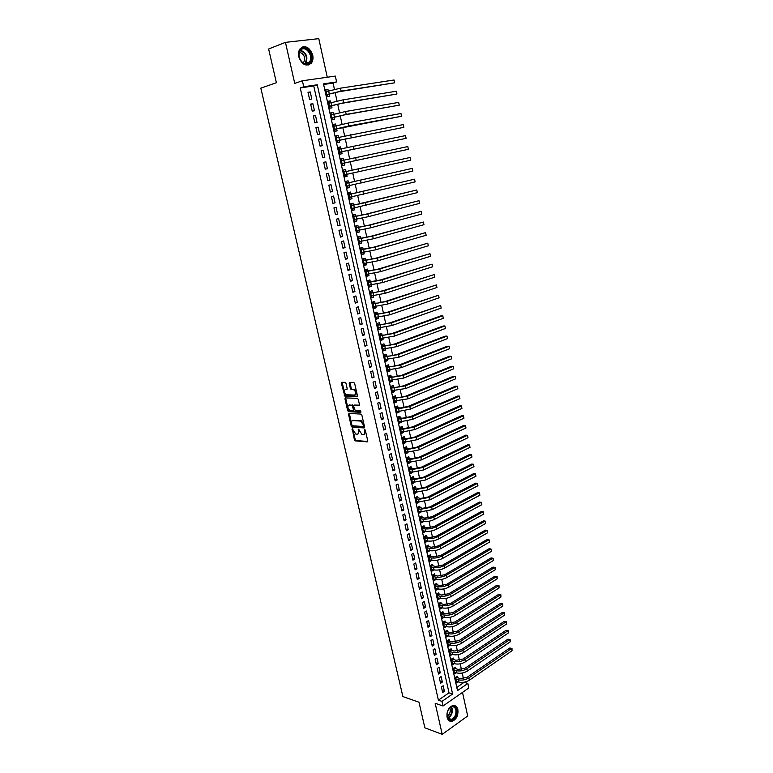 <?xml version="1.0" encoding="UTF-8"?>
<svg xmlns="http://www.w3.org/2000/svg" width="773" height="773" viewBox="0 0 773 773"><rect width="100%" height="100%" fill="white"/><g stroke="black" fill="none" stroke-linecap="round" stroke-linejoin="round"><path stroke-width="1.16" d="M352.295 428.715L354.421 439.837L355.3 440.881L367.31 441.876L367.764 440.939L365.339 430.31L364.701 429.575L364.701 431.624C365.02 433.556 364.537 434.561 363.281 434.658L362.006 434.542L358.517 429.15L358.469 431.17C358.778 433.093 358.314 434.097 357.068 434.194L355.822 434.078L352.295 428.715M298.755 56.806C301.934 64.806 306.108 66.932 311.297 63.183C312.901 61.057 313.374 58.352 312.727 55.076C309.567 47.027 305.364 44.911 300.117 48.747C298.552 50.873 298.098 53.559 298.755 56.806M447.074 717.276C447.954 720.446 449.702 721.779 452.321 721.267C456.563 719.199 458.408 715.315 457.867 709.624C456.978 706.406 455.2 705.073 452.534 705.623C448.34 707.73 446.523 711.604 447.074 717.276M345.995 383.379L345.106 382.355L341.772 382.287L341.347 383.282L344.864 396.143L356.962 396.559L357.406 395.573L354.662 383.543L353.879 382.529L349.657 382.432L349.222 383.437L350.401 388.558L351.174 389.573L353.648 389.689C356.131 391.834 356.43 393.621 354.565 395.071L346.372 394.771C343.927 392.674 343.618 390.896 345.434 389.437L346.739 389.476L347.174 388.481L345.995 383.379M303.731 86.769L302.388 80.778L335.327 76.092L336.603 81.938L323.481 83.871L457.5 690.627L467.849 683.458L468.834 687.98L443.006 705.991L441.972 701.382L452.601 694.019L317.259 84.779L303.731 86.769L300.243 87.938L438.397 700.154L441.972 701.382M443.006 705.991L435.18 703.275L442.214 734.35L424.87 727.837L418.976 702.213L402.897 696.57L260.83 88.141L276.396 82.721L268.627 48.989L285.45 42.36L294.735 83.387L302.388 80.778M348.961 413.429L348.536 414.396L351.242 426.087L352.044 427.111L364.131 427.942L364.576 426.976L361.87 415.111L361.059 414.086L348.961 413.429M347.676 410.666L344.951 398.887L345.376 397.911L357.368 398.337L358.276 399.38L359.445 404.501L359.001 405.487L354.102 405.274L353.657 406.25L355.232 410.627L360.508 410.907L360.759 412.309L348.468 411.68L347.676 410.666L348.468 410.337L345.753 398.568L344.951 398.887M327.269 77.242L318.785 38.65L285.45 42.36M442.214 734.35L467.684 715.991L462.496 692.395M328.293 90.972L327.916 89.272L325.81 89.948M327.916 89.272L325.733 89.6L327.279 96.596L329.462 96.258L329.008 94.219M330.863 102.645L330.477 100.905L328.37 101.543M330.477 100.905L328.303 101.253L329.839 108.21L332.013 107.853L331.569 105.824M333.424 114.259L333.028 112.481L330.921 113.09M333.028 112.481L330.863 112.848L332.4 119.776L334.554 119.4L334.11 117.38M335.965 125.825L335.569 123.999L333.453 124.588M335.569 123.999L333.414 124.385L334.931 131.284L337.086 130.888L336.642 128.878M338.506 137.333L338.091 135.468L335.984 136.029M338.091 135.468L335.946 135.874L337.463 142.744L339.608 142.329L339.163 140.328M341.028 148.783L340.613 146.889L338.497 147.421M340.613 146.889L338.468 147.314L339.985 154.146L342.11 153.711L341.676 151.721M343.541 160.185L343.115 158.252L340.999 158.755M343.115 158.252L340.98 158.697L342.487 165.499L344.603 165.045L344.169 163.064M346.033 171.538L345.599 169.567L343.483 170.041M346.662 174.369L347.096 176.331L344.98 176.785M349.145 185.655L349.57 187.559L347.444 187.984M348.517 182.795L348.082 180.824L345.975 181.307L347.464 188.052L349.57 187.559M351.618 196.893L352.024 198.738L349.908 199.144M350.981 193.994L350.556 192.042L348.449 192.535L349.937 199.25L352.024 198.738M354.082 208.072L354.478 209.869L352.362 210.246M353.435 205.145L353.01 203.202L350.923 203.714L352.391 210.401L354.478 209.869M356.537 219.203L356.923 220.952L354.797 221.3M355.88 216.247L355.454 214.314L353.377 214.846L354.846 221.493L356.923 220.952M358.972 230.286L359.348 231.977L357.223 232.296M358.314 227.301L357.889 225.368L355.822 225.919L357.281 232.538L359.348 231.977M361.406 241.321L361.764 242.964L359.648 243.253M360.74 238.306L360.315 236.383L358.247 236.944L359.706 243.534L361.764 242.964M363.822 252.307L364.17 253.892L362.054 254.162M363.155 249.254L362.73 247.341L360.672 247.92L362.122 254.481L364.17 253.892M366.228 263.235L366.566 264.772L364.45 265.013M365.552 260.153L365.136 258.25L363.088 258.849L364.527 265.381L366.566 264.772M368.624 274.125L368.953 275.613L366.827 275.826M367.948 271.014L367.523 269.11L365.484 269.729L366.924 276.232L368.953 275.613M371.011 284.957L371.33 286.397L369.204 286.58M370.325 281.816L369.909 279.932L367.88 280.56L369.301 287.034L371.33 286.397M373.388 295.75L373.697 297.132L371.571 297.296M372.692 292.571L372.277 290.696L370.257 291.344L371.678 297.789L373.697 297.132M375.755 306.485L376.055 307.828L373.919 307.963M375.05 303.287L374.634 301.412L372.625 302.079L374.045 308.495L376.055 307.828M378.113 317.181L378.393 318.466L376.267 318.582M377.398 313.944L376.992 312.089L374.982 312.765L376.393 319.152L378.393 318.466M380.451 327.82L380.731 329.066L378.596 329.153M379.736 324.563L379.33 322.708L377.33 323.404L378.731 329.771L380.731 329.066M382.79 338.419L383.05 339.608L380.925 339.676M382.065 335.134L381.659 333.289L379.669 334.004L381.07 340.333L383.05 339.608M385.109 348.971L385.36 350.111L383.234 350.15M384.384 345.657L383.978 343.821L381.997 344.545L383.389 350.855L385.36 350.111M387.428 359.474L387.669 360.576L385.534 360.585M386.693 356.131L386.287 354.305L384.316 355.049L385.698 361.32L387.669 360.576M389.727 369.938L389.959 370.982L387.824 370.972M388.983 366.566L388.587 364.74L386.616 365.503L387.998 371.745L389.959 370.982M392.027 380.345L392.24 381.35L390.114 381.311M391.273 376.944L390.877 375.137L388.916 375.91L390.288 382.133L392.24 381.35M394.307 390.713L394.52 391.669L392.384 391.611M393.554 387.292L393.157 385.485L391.206 386.268L392.568 392.462L394.52 391.669M396.578 401.042L396.781 401.941L394.645 401.863M395.815 397.583L395.418 395.786L393.476 396.588L394.839 402.752L396.781 401.941M398.839 411.313L399.032 412.173L396.897 412.077M398.076 407.835L397.68 406.047L395.747 406.859L397.1 413.004L399.032 412.173M401.1 421.546L401.274 422.367L399.139 422.232M400.327 418.038L399.931 416.261L398.008 417.091L399.351 423.208L401.274 422.367M403.342 431.74L403.506 432.503L401.371 432.358M402.559 428.203L402.173 426.425L400.25 427.276L401.593 433.363L403.506 432.503M405.574 441.876L405.728 442.61L403.593 442.436M404.791 438.32L404.405 436.552L402.491 437.412L403.825 443.48L405.728 442.61M407.796 451.983L407.951 452.659L405.815 452.466M407.004 448.398L406.617 446.63L404.714 447.509L406.047 453.548L407.951 452.659M410.009 462.032L410.154 462.679L408.018 462.457M409.217 458.428L408.83 456.669L406.936 457.558L408.26 463.568L410.154 462.679M412.222 472.052L412.347 472.641L410.212 472.409M411.42 468.409L411.033 466.67L409.149 467.568L410.463 473.559L412.347 472.641M414.415 482.023L414.531 482.574L412.396 482.313M413.603 478.361L413.226 476.622L411.342 477.54L412.656 483.502L414.531 482.574M416.599 491.947L416.715 492.459L414.57 492.179M415.787 488.265L415.41 486.536L413.536 487.463L414.84 493.396L416.715 492.459M418.773 501.832L416.744 501.996M417.961 498.121L417.584 496.401L415.71 497.348L417.014 503.252L418.879 502.305M420.947 511.678L418.898 511.774M420.126 507.938L419.749 506.228L417.884 507.185L419.188 513.069L421.034 512.103M423.102 521.475L421.053 521.514M422.271 517.717L421.903 516.016L420.048 516.982L421.343 522.838L423.189 521.862M425.256 531.235L423.189 531.215M424.416 527.457L424.048 525.756L422.203 526.742L423.488 532.568L425.324 531.582M427.392 540.955L425.324 540.868M426.551 537.148L426.184 535.457L424.348 536.452L425.623 542.26L427.459 541.255M429.527 550.637L427.44 550.492M428.677 546.801L428.31 545.12L426.483 546.125L427.759 551.912L429.585 550.898M431.643 560.27L429.556 560.067M430.793 556.415L430.426 554.743L428.609 555.758L429.875 561.527L431.692 560.493M433.759 569.865L431.663 569.604M432.909 565.991L432.542 564.319L430.725 565.353L431.991 571.092L433.798 570.049M435.866 579.421L433.759 579.093M435.006 575.527L434.639 573.856L432.832 574.909L434.088 580.62L435.895 579.566M437.962 588.939L435.846 588.553M437.093 585.016L436.735 583.364L434.928 584.417L436.185 590.108L437.982 589.045M440.05 598.418L437.924 597.973M439.18 594.476L438.813 592.823L437.025 593.896L438.272 599.558L440.059 598.476M441.248 603.887L440.89 602.244L439.103 603.327L440.349 608.969L442.127 607.849L439.992 607.346L442.456 607.936L441.934 605.578L439.47 604.979M443.316 613.26L442.958 611.627L441.18 612.718L442.417 618.342L444.175 617.24M445.374 622.603L445.016 620.97L443.238 622.081L444.475 627.676L446.195 626.594M447.422 631.899L447.065 630.275L445.296 631.396L446.523 636.962L448.195 635.899M449.461 641.155L449.103 639.542L447.345 640.672L448.572 646.218L450.195 645.165M451.49 650.383L451.132 648.769L449.384 649.909L450.601 655.436L452.186 654.393M453.509 659.562L453.162 657.958L451.413 659.118L452.63 664.616L454.176 663.582M455.529 668.713L455.171 667.109L453.432 668.278L454.65 673.756L456.157 672.742M441.393 686.965L442.629 692.473L444.398 691.265L443.171 685.757L441.393 686.965M439.325 677.747L440.571 683.284L442.349 682.076L441.112 676.549L439.325 677.747M437.247 668.49L438.494 674.046L440.281 672.858L439.035 667.302L437.247 668.49M435.16 659.195L436.416 664.77L438.204 663.592L436.958 658.016L435.16 659.195M433.073 649.851L434.329 655.465L436.127 654.296L434.87 648.692L433.073 649.851M430.967 640.479L432.233 646.112L434.04 644.953L432.774 639.339L430.967 640.479M428.851 631.068L430.126 636.72L431.933 635.58L430.677 629.937L428.851 631.068M426.735 621.618L428.01 627.29L429.827 626.159L428.561 620.497L426.735 621.618M424.609 612.119L425.884 617.82L427.711 616.709L426.435 611.008L424.609 612.119M422.464 602.592L423.749 608.312L425.585 607.211L424.309 601.491L422.464 602.592M420.319 593.017L421.614 598.766L423.449 597.674L422.164 591.934L420.319 593.017M418.164 583.402L419.459 589.181L421.304 588.098L420.019 582.33L418.164 583.402M416 573.75L417.294 579.547L419.159 578.475L417.855 572.687L416 573.75M413.826 564.058L415.13 569.875L416.995 568.822L415.69 563.005L413.826 564.058M411.642 554.318L412.946 560.164L414.821 559.121L413.516 553.284L411.642 554.318M409.448 544.54L410.763 550.415L412.637 549.381L411.333 543.516L409.448 544.54M407.245 534.723L408.569 540.617L410.453 539.602L409.13 533.708L407.245 534.723M405.033 524.857L406.356 530.78L408.25 529.776L406.927 523.862L405.033 524.857M402.81 514.953L404.144 520.896L406.047 519.91L404.714 513.968L402.81 514.953M400.578 505.001L401.912 510.972L403.825 509.996L402.491 504.035L400.578 505.001M398.337 495.01L399.68 501.01L401.593 500.044L400.259 494.053L398.337 495.01M396.085 484.98L397.438 491L399.361 490.053L398.008 484.033L396.085 484.98M393.824 474.893L395.177 480.951L397.109 480.014L395.757 473.975L393.824 474.893M391.553 464.776L392.916 470.854L394.858 469.936L393.496 463.868L391.553 464.776M389.273 454.611L390.645 460.718L392.587 459.809L391.225 453.712L389.273 454.611M386.983 444.398L388.355 450.533L390.317 449.635L388.945 443.518L386.983 444.398M384.683 434.146L386.065 440.301L388.027 439.422L386.645 433.276L384.683 434.146M382.374 423.846L383.756 430.03L385.727 429.17L384.345 422.986L382.374 423.846M380.045 413.497L381.447 419.71L383.427 418.86L382.036 412.656L380.045 413.497M377.717 403.1L379.118 409.342L381.108 408.511L379.707 402.279L377.717 403.1M375.378 392.665L376.78 398.936L378.78 398.114L377.379 391.863L375.378 392.665M373.03 382.181L374.441 388.481L376.441 387.679L375.031 381.389L373.03 382.181M370.663 371.649L372.084 377.978L374.093 377.185L372.683 370.876L370.663 371.649M368.296 361.078L369.716 367.426L371.736 366.653L370.315 360.315L368.296 361.078M365.909 350.449L367.339 356.836L369.368 356.073L367.938 349.705L365.909 350.449M363.513 339.782L364.953 346.188L366.991 345.444L365.552 339.047L363.513 339.782M361.107 329.056L362.556 335.501L364.595 334.777L363.165 328.341L361.107 329.056M358.691 318.292L360.141 324.757L362.199 324.051L360.749 317.597L358.691 318.292M356.266 307.47L357.725 313.973L359.783 313.278L358.334 306.794L356.266 307.47M353.831 296.61L355.29 303.132L357.368 302.456L355.909 295.943L353.831 296.61M351.386 285.691L352.855 292.252L354.933 291.595L353.464 285.044L351.386 285.691M348.923 274.734L350.401 281.314L352.488 280.676L351.019 274.096L348.923 274.734M346.449 263.719L347.937 270.328L350.034 269.709L348.555 263.1L346.449 263.719M343.966 252.655L345.463 259.293L347.57 258.694L346.082 252.056L343.966 252.655M341.473 241.543L342.97 248.21L345.087 247.621L343.599 240.954L341.473 241.543M338.97 230.373L340.478 237.079L342.603 236.509L341.106 229.813L338.97 230.373M336.458 219.155L337.965 225.89L340.101 225.339L338.593 218.614L336.458 219.155M333.926 207.889L335.443 214.652L337.588 214.121L336.081 207.357L333.926 207.889M331.385 196.574L332.912 203.367L335.067 202.845L333.55 196.062L331.385 196.574M328.834 185.201L330.371 192.023L332.535 191.52L331.008 184.708L328.834 185.201M326.274 173.77L327.82 180.631L329.984 180.148L328.448 173.297L326.274 173.77L328.448 173.297M323.703 162.291L325.249 169.19L327.423 168.727L325.887 161.837L323.703 162.291M321.114 150.764L322.67 157.692L324.853 157.238L323.307 150.329L321.114 150.764M318.515 139.179L320.08 146.136L322.273 145.711L320.718 138.763L318.515 139.179M315.906 127.545L317.471 134.531L319.684 134.116L318.118 127.139L315.906 127.545M313.278 115.844L314.853 122.868L317.075 122.482L315.51 115.467L313.278 115.844M310.649 104.094L312.234 111.157L314.456 110.781L312.881 103.737L310.649 104.094M438.397 700.154L449.016 692.83L313.751 85.938L300.243 87.938M311.828 99.031L310.244 91.958L308.002 92.296L309.587 99.388L311.828 99.031M456.795 687.468L464.235 682.201M463.471 678.713L462.225 673.041M461.462 669.563L460.215 663.852M459.452 660.384L458.196 654.615M457.432 651.166L456.167 645.349M455.413 641.899L454.128 636.044M453.374 632.604L452.079 626.7M451.326 623.27L450.021 617.308M449.277 613.897L447.963 607.887M447.219 604.486L445.886 598.428M445.142 595.026L443.808 588.92M443.064 585.538L441.721 579.373M440.977 576.001L439.624 569.788M438.88 566.435L437.518 560.164M436.784 556.821L435.402 550.502M434.668 547.168L433.276 540.8M432.542 537.467L431.141 531.051M430.416 527.737L428.996 521.263M428.271 517.958L426.841 511.426M426.126 508.132L424.686 501.561M423.962 498.276L422.512 491.638M421.797 488.372L420.328 481.685M419.613 478.429L418.145 471.685M417.43 468.438L415.942 461.636M415.236 458.408L413.729 451.548M413.033 448.33L411.516 441.422M410.811 438.214L409.284 431.247M408.588 428.049L407.052 421.024M406.356 417.845L404.801 410.763M404.105 407.593L402.549 400.453M401.854 397.293L400.279 390.094M399.593 386.954L397.998 379.698M397.322 376.567L395.718 369.252M395.032 366.141L393.418 358.759M392.742 355.657L391.109 348.217M390.433 345.135L388.79 337.637M388.123 334.564L386.461 326.998M385.795 323.945L384.123 316.321M383.466 313.278L381.775 305.596M381.118 302.572L379.417 294.822M378.76 291.808L377.05 284M376.393 281.005L374.673 273.13M374.016 270.144L372.277 262.202M371.629 259.235L369.881 251.235M369.233 248.288L367.465 240.219M366.827 237.282L365.04 229.146M364.402 226.228L362.605 218.025M361.967 215.126L360.16 206.855M359.532 203.966L357.706 195.637M357.078 192.757L355.232 184.361M354.614 181.5L352.759 173.036M352.13 170.195L350.275 161.683M349.638 158.803L347.773 150.281M347.135 147.363L345.27 138.831M344.623 135.864L342.748 127.323M342.091 124.318L340.217 115.766M339.55 112.713L337.675 104.162M336.999 101.06L335.124 92.489M334.438 89.349L333.066 83.088L323.616 84.489M457.529 677.824L457.181 676.23L455.452 677.409L456.65 682.868L458.128 681.854M347.096 176.331L344.98 176.804L343.483 170.031L345.599 169.567M333.066 83.088L336.603 81.938M464.254 682.327L467.849 683.458M449.016 692.83L452.601 694.019M313.751 85.938L317.259 84.779M444.398 691.265L442.195 690.531M442.349 682.076L440.137 681.371M440.281 672.858L438.069 672.162M438.204 663.592L436.001 662.925M436.127 654.296L433.924 653.639M434.04 644.953L431.827 644.324M431.933 635.58L429.73 634.962M429.827 626.159L427.624 625.57M427.711 616.709L425.508 616.129M425.585 607.211L423.382 606.66M423.449 597.674L421.246 597.143M421.304 588.098L419.101 587.586M419.159 578.475L416.947 577.991M416.995 568.822L414.792 568.358M414.821 559.121L412.618 558.676M412.637 549.381L410.434 548.956M410.453 539.602L408.25 539.196M408.25 529.776L406.047 529.399M406.047 519.91L403.844 519.553M403.825 509.996L401.622 509.668M401.593 500.044L399.399 499.735M399.361 490.053L397.158 489.763M397.109 480.014L394.916 479.743M394.858 469.936L392.655 469.694M392.587 459.809L390.384 459.587M390.317 449.635L388.114 449.442M388.027 439.422L385.824 439.248M385.727 429.17L383.534 429.015M383.427 418.86L381.224 418.734M381.108 408.511L378.905 408.415M378.78 398.114L376.586 398.037M376.441 387.679L374.248 387.631M374.093 377.185L371.9 377.166M371.736 366.653L369.542 366.653M369.368 356.073L367.175 356.102M366.991 345.444L364.798 345.502M364.595 334.777L362.411 334.854M362.199 324.051L360.005 324.158M359.783 313.278L357.599 313.413M357.368 302.456L355.174 302.62M354.933 291.595L352.749 291.779M352.488 280.676L350.304 280.879M350.034 269.709L347.85 269.941M347.57 258.694L345.386 258.955M345.087 247.621L342.903 247.92M342.603 236.509L340.42 236.828M340.101 225.339L337.917 225.687M337.588 214.121L335.414 214.498M335.067 202.845L332.892 203.26M332.535 191.52L330.351 191.965M329.984 180.148L327.81 180.621M325.887 161.837L323.713 162.359M323.307 150.329L321.143 150.87M320.718 138.763L318.553 139.333M318.118 127.139L315.954 127.748M315.51 115.467L313.336 116.105M312.881 103.737L310.717 104.403M310.244 91.958L308.079 92.654M358.025 433.856L359.261 430.832L358.469 431.17M358.962 429.556L359.261 430.832M364.257 434.32L365.494 431.276L364.701 431.624M365.194 429.972L365.494 431.276M352.817 429.16L355.203 439.499L356.015 440.523L367.764 441.499M349.338 413.449L352.034 425.749L352.836 426.773L364.576 427.575M351.908 425.063L352.527 425.788L363.068 426.483L363.378 425.817L363.049 424.358L360.46 421.063L352.952 420.58C351.715 420.696 351.261 421.71 351.58 423.623L351.908 425.063M363.3 426.387L364.17 425.479L363.378 425.817M352.826 420.58L361.252 420.725L363.841 424.019L364.17 425.479M345.763 397.931L345.753 398.568M359.435 405.139L354.594 405.071M361.088 411.961L348.565 411.69M349.869 404.723L349.067 405.052C347.241 406.492 347.56 408.26 350.034 410.357L353.068 410.54L353.503 409.564L351.937 405.187L349.067 405.052L351.831 405.168M353.377 410.405L354.305 409.236L353.503 409.564M352.633 404.849L354.305 409.236M348.468 410.337L349.357 411.362M345.483 389.418L347.154 389.148M355.367 394.752C357.242 393.302 356.933 391.515 354.449 389.379L353.329 389.64M350.043 382.442L351.203 388.239L351.986 389.254L354.131 389.321M342.168 382.297L344.893 394.819L345.666 395.824L357.397 396.23M456.031 677.013L460.003 678.588L467.056 677.351L509.745 648.035L511.262 648.276L511.987 648.47L512.026 650.74L469.366 680.192C465.897 682.25 462.37 682.878 458.776 682.057L456.302 681.274M512.026 650.74L511.562 648.528L468.873 677.911C465.394 679.969 461.868 680.588 458.273 679.776L455.799 679.003M511.987 648.47L509.745 648.035M456.814 677.592L455.664 678.375M456.572 709.933C458.534 717.499 448.794 724.504 447.238 716.552C445.277 708.88 455.104 702.01 456.572 709.933M447.065 714.204L447.238 716.185C447.944 718.726 449.345 719.789 451.451 719.383C454.843 717.721 456.321 714.619 455.877 710.058C455.171 707.488 453.751 706.425 451.616 706.86L448.562 709.382M449.77 707.942L450.166 709.044C450.543 712.213 449.567 714.581 447.229 716.136M449.48 720.948L451.761 721.016C455.973 718.958 457.8 715.102 457.258 709.45L454.253 705.507M309.77 62.671C307.432 64.806 304.833 64.623 301.972 62.111L300.465 60.178C298.33 56.052 298.388 52.516 300.639 49.569C306.05 43.336 315.529 57.057 309.77 62.671M300.629 50.187L300.359 50.506C298.552 53.26 298.591 56.419 300.465 60.004L301.866 61.792C304.514 64.12 306.92 64.285 309.094 62.313L309.306 62.062C314.215 56.603 305.49 44.554 300.629 50.187M299.451 52.178C304.253 54.081 305.654 57.531 303.673 62.526L303.306 62.913M308.098 65.125L310.707 63.328C315.954 57.608 308.379 43.964 301.731 47.337M454.002 667.901L458.002 669.466L465.066 668.21L507.919 639.184L509.426 639.426L510.151 639.619L510.19 641.88L467.375 671.051C463.897 673.09 460.36 673.718 456.766 672.925L454.292 672.162M510.19 641.88L509.736 639.658L466.882 668.761C463.394 670.8 459.858 671.418 456.263 670.635L453.79 669.882M510.151 639.619L507.919 639.184M454.804 668.49L453.654 669.263M451.963 658.751L455.983 660.297L463.066 659.04L506.073 630.295L507.59 630.546L508.315 630.729L508.354 632.981L465.375 661.872C461.887 663.891 458.341 664.519 454.746 663.756L452.273 663.012M508.354 632.981L507.89 630.758L464.882 659.562C461.384 661.582 457.838 662.219 454.234 661.456L451.77 660.722M508.315 630.729L506.073 630.295M452.794 659.35L451.635 660.123M449.925 649.562L453.964 651.088L461.056 649.822L504.228 621.376L505.745 621.627L506.479 621.801L506.508 624.053L463.375 652.644C459.867 654.654 456.312 655.291 452.717 654.547L450.244 653.832M506.508 624.053L506.044 621.821L462.872 650.335C459.355 652.335 455.809 652.972 452.205 652.238L449.741 651.523M506.479 621.801L504.228 621.376M450.775 650.17L449.606 650.934M447.867 640.334L451.934 641.851L459.036 640.575L502.373 612.419L503.899 612.67L504.624 612.844L504.653 615.095L461.355 643.387C457.838 645.378 454.282 646.015 450.678 645.3L448.214 644.605M504.653 615.095L504.189 612.844L460.853 641.068C457.326 643.049 453.77 643.687 450.176 642.981L447.702 642.295M504.624 612.844L502.373 612.419M448.746 640.962L447.577 641.716M445.808 631.068L449.896 632.565L457.017 631.28L500.508 603.423L502.035 603.684L502.769 603.848L502.798 606.09L459.336 634.092C455.799 636.063 452.234 636.701 448.64 636.015L446.166 635.338M502.798 606.09L502.324 603.839L458.824 631.763C455.297 633.725 451.722 634.372 448.127 633.686L445.654 633.019M502.769 603.848L500.508 603.423M446.697 631.705L445.528 632.449M443.741 621.763L447.847 623.241L454.978 621.956L498.633 594.389L500.17 594.65L500.894 594.814L500.923 597.056L457.297 624.758C453.761 626.71 450.186 627.357 446.581 626.69L444.117 626.043M500.923 597.056L500.46 594.795L456.795 622.42C453.249 624.362 449.673 625.009 446.069 624.362L443.596 623.714M500.894 594.814L498.633 594.389M444.659 622.41L443.48 623.154M441.654 612.429L445.789 613.888L452.939 612.583L496.759 585.325L499.029 585.741L499.049 587.982L455.258 615.385C451.703 617.318 448.127 617.965 444.523 617.337L442.05 616.699M499.049 587.982L498.585 585.712L454.746 613.037C451.19 614.96 447.606 615.617 444.011 614.989L441.538 614.361M499.029 585.741L496.759 585.325M442.6 613.086L441.412 613.81M439.566 603.046L443.721 604.486L450.881 603.182L494.875 576.223L497.145 576.639L497.165 578.871L453.21 605.974C449.644 607.887 446.06 608.535 442.456 607.936M497.165 578.871L496.701 576.59L452.698 603.616C449.123 605.52 445.538 606.177 441.934 605.578M497.145 576.639L494.875 576.223M440.533 603.713L439.344 604.438M437.47 593.625L441.654 595.046L448.823 593.732L492.981 567.082L495.251 567.498L495.28 569.73L451.152 596.524C447.577 598.418 443.982 599.075 440.378 598.495L437.905 597.906M495.28 569.73L494.807 567.44L450.64 594.147C447.055 596.041 443.46 596.698 439.856 596.128L437.383 595.548M495.251 567.498L492.981 567.082M438.455 594.302L437.267 595.017M435.363 584.166L439.566 585.576L446.755 584.253L491.087 557.903L493.358 558.319L493.377 560.541L449.084 587.026C445.499 588.9 441.895 589.567 438.291 589.016L435.817 588.456M493.377 560.541L492.903 558.241L448.572 584.649C444.977 586.514 441.373 587.18 437.769 586.639L435.296 586.079M493.358 558.319L491.087 557.903M436.378 584.861L435.18 585.567M433.247 574.668L437.479 576.059L444.678 574.726L489.174 548.695L491 549.014L446.494 575.112C442.881 576.958 439.277 577.624 435.672 577.112L433.199 576.571M491.473 551.323L491 549.014L491.473 551.323L447.016 577.499C443.412 579.354 439.798 580.021 436.194 579.499L433.721 578.958M434.291 575.373L433.083 576.069M431.112 565.131L435.373 566.503L442.591 565.16L487.261 539.438L489.077 539.747L444.407 565.527C440.784 567.353 437.17 568.029 433.566 567.537L431.092 567.034M489.56 542.066L489.077 539.747L489.56 542.066L444.929 567.923C441.315 569.759 437.702 570.426 434.088 569.933L431.624 569.421M432.184 565.846L430.986 566.532M428.976 555.555L433.267 556.908L440.504 555.555L485.338 530.152L487.154 530.442L442.311 555.903C438.678 557.71 435.054 558.386 431.45 557.932L428.976 557.439M487.637 532.771L487.154 530.442L487.637 532.771L442.842 558.309C439.209 560.125 435.586 560.802 431.972 560.338L429.508 559.845M430.078 556.28L428.87 556.956M426.831 545.931L431.15 547.265L438.397 545.912L483.405 520.828L485.231 521.099L440.214 546.24C436.561 548.028 432.928 548.714 429.324 548.279L426.851 547.815M485.715 523.447L485.231 521.099L485.715 523.447L440.736 548.656C437.093 550.453 433.46 551.13 429.856 550.695L427.382 550.231M427.962 546.675L426.744 547.342M424.677 536.278L429.025 537.593L436.281 536.22L481.463 511.465L483.289 511.726L438.098 536.539C434.436 538.308 430.803 538.994 427.189 538.588L424.715 538.153M483.772 514.074L483.289 511.726L483.772 514.074L438.629 538.965C434.967 540.742 431.334 541.419 427.72 541.013L425.256 540.569M425.836 537.022L424.619 537.689M422.512 526.577L426.889 527.872L434.165 526.49L479.521 502.064L481.337 502.305L435.972 526.79C432.3 528.539 428.657 529.225 425.044 528.858L422.58 528.442M481.83 504.663L481.337 502.305L481.83 504.663L436.503 529.234C432.832 530.983 429.199 531.669 425.585 531.293L423.111 530.877M423.701 527.331L422.473 527.988M420.338 516.828L424.744 518.113L432.03 516.722L477.559 492.623L479.386 492.845L433.846 517.002C430.155 518.731 426.512 519.427 422.899 519.089L420.425 518.693M479.878 495.213L479.386 492.845L479.878 495.213L434.378 519.456C430.696 521.186 427.044 521.881 423.43 521.533L420.966 521.137M421.556 517.61L420.328 518.248M418.145 507.049L422.589 508.305L429.894 506.914L475.598 483.144L477.424 483.357L431.701 507.175L420.734 509.272L418.261 508.905M477.917 485.734L477.424 483.357L477.917 485.734L432.242 509.639L421.275 511.726L418.802 511.349M419.401 507.832L418.174 508.47M415.951 497.223L420.425 498.459L427.749 497.058L473.627 473.627L475.453 473.82L429.556 497.31L418.56 499.416L416.096 499.068M475.946 476.207L475.453 473.82L475.946 476.207L430.097 499.773L419.111 501.88L416.637 501.532M417.246 498.025L416 498.653M413.739 487.357L418.261 488.575L425.585 487.164L471.646 464.071L473.472 464.244L427.401 487.396L416.386 489.512L413.913 489.193M473.965 466.641L473.472 464.244L473.965 466.641L427.942 489.879L416.927 491.995L414.463 491.667M415.072 488.169L413.826 488.787M411.526 477.453L416.077 478.651L423.42 477.231L469.665 454.476L471.491 454.63L425.237 477.434L414.193 479.569L411.729 479.279M471.984 457.036L471.491 454.63L471.984 457.036L425.778 479.927L414.743 482.062L412.28 481.763M412.888 478.274L411.642 478.883M409.294 467.501L413.884 468.68L421.246 467.25L467.665 444.833L469.491 444.977L423.053 467.443L411.999 469.588L409.526 469.317M469.994 447.393L469.491 444.977L469.994 447.393L423.604 469.945L412.55 472.09L410.077 471.81M410.695 468.332L409.448 468.94M407.062 457.5L408.502 458.36L411.68 458.66L419.063 457.23L465.665 435.16L467.491 435.286L420.87 457.394L409.787 459.558L407.323 459.317M467.994 437.711L467.491 435.286L467.994 437.711L421.42 459.916L410.337 462.07L407.873 461.819M408.502 458.36L407.245 458.949M404.81 447.47L406.289 448.33L409.477 448.611L416.86 447.161L463.655 425.44L465.472 425.556L418.676 447.316L407.574 449.49L405.11 449.268M465.984 427.991L465.472 425.556L465.984 427.991L419.227 449.838L408.125 452.012L405.661 451.79M406.289 448.33L405.023 448.91M402.549 437.383L404.076 438.262L407.255 438.504L414.657 437.054L461.626 415.69L463.452 415.777L416.473 437.18L405.342 439.373L402.878 439.18M463.964 418.222L463.452 415.777L463.964 418.222L417.024 439.721L405.902 441.905L403.438 441.712M404.076 438.262L402.801 438.842M400.279 427.266L401.844 428.155L405.023 428.368L412.444 426.899L459.606 405.893L461.423 405.96L414.26 427.015L403.11 429.218L400.646 429.054M461.935 408.424L461.423 405.96L461.935 408.424L414.811 429.556L403.67 431.759L401.206 431.585M401.844 428.155L400.569 428.715M398.008 417.101L399.602 418L402.791 418.174L410.221 416.695L457.568 396.056L459.394 396.105L412.028 416.792L400.858 419.014L398.395 418.869M459.896 398.578L459.394 396.105L459.896 398.578L412.589 419.353L401.429 421.565L398.965 421.42M399.602 418L398.327 418.551M395.757 406.917L397.361 407.806L400.54 407.941L407.989 406.453L455.519 386.171L457.345 386.21L409.796 406.53L398.607 408.762L396.143 408.656M457.858 388.693L457.345 386.21L457.858 388.693L410.357 409.101L399.168 411.333L396.704 411.217M397.361 407.806L396.076 408.347M393.505 396.684L395.1 397.564L398.279 397.67L405.748 396.172L453.461 376.258L455.287 376.277L407.555 396.23L393.882 398.385M455.799 378.76L455.287 376.277L455.799 378.76L408.115 398.81L394.443 400.955M395.1 397.564L393.815 398.095M391.235 386.413L392.839 387.273L396.018 387.341L403.496 385.843L451.403 366.296L453.229 366.296L405.303 385.872L391.602 388.075M453.741 368.789L453.229 366.296L453.741 368.789L405.864 388.471L392.172 390.665M392.839 387.273L391.544 387.795M388.954 376.093L390.558 376.944L393.737 376.973L401.226 375.465L449.326 356.285L451.152 356.266L403.042 375.475L389.321 377.726M451.674 358.778L451.152 356.266L451.674 358.778L403.603 378.084L389.892 380.316M390.558 376.944L389.254 377.456M386.674 365.726L388.268 366.566L391.447 366.566L398.955 365.04L447.248 346.246L449.074 346.207L400.762 365.04L387.022 367.32M449.596 348.729L449.074 346.207L449.596 348.729L401.332 367.648L387.602 369.929M388.268 366.566L386.964 367.069M384.374 355.319L385.978 356.14L389.148 356.102L396.675 354.575L445.161 336.158L446.987 336.1L398.481 354.546L384.722 356.875M447.509 338.632L446.987 336.1L447.509 338.632L399.052 357.174L385.292 359.493M385.978 356.14L384.664 356.633M382.065 344.864L383.669 345.676L386.848 345.599L394.385 344.053L443.064 326.022L444.89 325.945L396.191 344.014L382.403 346.391M445.412 328.486L444.89 325.945L445.412 328.486L396.762 346.652L382.983 349.01M383.669 345.676L382.355 346.159M379.746 334.361L381.35 335.153L384.529 335.047L392.075 333.492L440.958 315.848L442.784 315.751L393.882 333.434L380.074 335.849M443.306 318.312L442.784 315.751L443.306 318.312L394.462 336.081L380.654 338.487M381.35 335.153L380.026 335.637M377.417 323.81L379.021 324.592L382.2 324.447L389.766 322.892L440.668 305.519L391.573 322.805L377.736 325.259M441.19 308.079L440.668 305.519L441.19 308.079L392.153 325.462L378.326 327.916M379.021 324.592L377.697 325.066M375.079 313.22L376.683 313.993L379.862 313.809L387.437 312.234L438.542 295.238L389.244 312.128L375.398 314.63M439.074 297.818L438.542 295.238L439.074 297.818L389.834 314.804L375.978 317.297M376.683 313.993L375.349 314.447M372.731 302.572L374.335 303.335L377.514 303.113L385.109 301.528L436.407 284.918L386.915 301.402L373.04 303.953M436.938 287.498L436.407 284.918L436.938 287.498L387.495 304.089L373.63 306.63M374.335 303.335L373.001 303.779M370.373 291.885L371.977 292.629L375.147 292.378L382.761 290.783L434.262 274.55L384.567 290.629L370.673 293.228M371.871 295.866L371.349 296.291M434.803 277.14L434.262 274.55L434.803 277.14L385.157 293.334L371.262 295.914M371.977 292.629L370.634 293.064M368.006 281.15L369.61 281.884L380.413 279.981L432.107 264.134L382.21 279.816L368.296 282.454M369.571 285.092L368.982 285.566M432.648 266.743L432.107 264.134L432.648 266.743L382.799 282.522L368.885 285.15M369.61 281.884L368.257 282.309M365.629 270.366L367.233 271.091L378.045 269.139L429.952 253.679L379.852 268.946L365.909 271.632M367.262 274.26L366.605 274.801M430.493 256.298L429.952 253.679L430.493 256.298L380.442 271.671L366.499 274.338M367.233 271.091L365.88 271.497M363.233 259.535L364.837 260.24L375.668 258.24L427.778 243.176L377.475 258.027L363.503 260.762M364.933 263.39L364.218 263.989M428.319 245.804L427.778 243.176L428.319 245.804L378.065 260.762L364.102 263.477M364.837 260.24L363.484 260.636M360.836 248.655L362.44 249.35L373.282 247.302L425.594 232.625L375.089 247.06L361.097 249.843M362.595 252.462L361.822 253.129M426.145 235.263L425.594 232.625L426.145 235.263L375.678 249.805L361.696 252.578M362.44 249.35L361.078 249.737M358.421 237.717L360.025 238.403L370.885 236.306L423.411 222.035L372.683 236.045L358.672 238.867M360.247 241.485L359.416 242.22M423.952 224.682L423.411 222.035L423.952 224.682L373.291 238.809L359.281 241.62M360.025 238.403L358.653 238.78M355.995 226.74L357.609 227.407L368.479 225.262L421.208 211.387L370.277 224.982L356.247 227.851M357.889 230.451L357 231.262M421.758 214.053L421.208 211.387L421.758 214.053L370.885 227.755L356.855 230.615M357.609 227.407L356.227 227.774M353.57 215.715L355.174 216.372L366.054 214.169L418.995 200.7L367.861 213.86L353.802 216.788M355.522 219.368L354.565 220.257M419.555 203.376L418.995 200.7L419.555 203.376L368.46 216.653L354.411 219.551M355.174 216.372L353.792 216.72M351.126 204.632L352.73 205.28L363.629 203.028L416.782 189.974L351.348 205.666M353.145 208.237L352.13 209.203M417.333 192.661L416.782 189.974L417.333 192.661L351.966 208.449M352.73 205.28L351.338 205.618M348.662 193.511L350.275 194.139L353.435 193.521L414.55 179.191L348.884 194.496M350.749 197.057L349.676 198.091M415.111 181.887L414.55 179.191L415.111 181.887L349.502 197.289M350.275 194.139L348.874 194.467M346.198 182.331L347.802 182.94L350.961 182.283L412.309 168.359L346.41 183.278M348.352 185.82L347.212 186.931M412.869 171.075L412.309 168.359L412.869 171.075L347.029 186.09M347.802 182.94L346.401 183.259M343.724 171.104L345.318 171.693M345.937 174.524L344.739 175.722M410.067 157.489L410.627 160.214L410.067 157.489L343.917 172.002M410.627 160.214L344.545 174.824M341.231 159.818L342.748 160.369M343.463 163.229L408.376 149.305L344.487 162.958L342.053 163.518L343.463 163.229L342.255 164.465M407.806 146.57L408.376 149.305L407.806 146.57L341.424 160.687M338.729 148.484L340.168 148.996M339.55 152.184L406.105 138.348L339.54 152.155M340.961 151.894L339.762 153.151M405.535 135.594L406.105 138.348L405.535 135.594L338.912 149.305M336.216 137.101L337.579 137.575M337.028 140.783L403.835 127.332L337.018 140.744M338.458 140.512L337.25 141.788M403.264 124.579L403.835 127.332L403.264 124.579L336.39 137.884M333.694 125.67L334.97 126.096M334.506 129.333L401.545 116.279L348.729 125.98L334.496 129.275M335.936 129.072L334.738 130.376M400.974 113.505L401.545 116.279L400.974 113.505L348.101 123.091L333.859 126.405M331.163 114.182L332.351 114.568M331.965 117.834L344.42 114.916L399.255 105.176L346.207 114.404L331.946 117.757M333.405 117.583L332.206 118.907M398.675 102.394L399.255 105.176L398.675 102.394L345.579 111.505L331.308 114.868M328.612 102.635L329.723 102.993M329.414 106.278L341.888 103.321L396.945 94.026L343.676 102.78L329.395 106.181M330.854 106.036L329.665 107.389M396.365 91.224L396.945 94.026L396.365 91.224L343.048 99.862L328.757 103.282M326.051 91.04L327.085 91.359M326.853 94.664L339.347 91.668L394.626 82.817L341.135 91.108L326.834 94.557M328.303 94.441L327.105 95.813M394.046 80.005L394.626 82.817L394.046 80.005L340.497 88.17L326.187 91.649M352.759 429.054L351.995 429.373M365.165 429.914L364.392 430.252M358.914 429.479L358.15 429.807M356.092 440.533L355.3 440.881M355.203 439.499L354.421 439.837M352.913 426.783L352.121 427.121M352.034 425.749L351.242 426.087M349.338 414.067L348.536 414.396M363.841 424.019L363.049 424.358M360.952 420.676L360.16 421.014M353.754 420.251L352.952 420.58M354.894 404.946L354.102 405.274M353.532 405.883L352.73 406.202M346.236 389.128L345.434 389.437M352.101 389.273L351.3 389.592M351.203 388.239L350.401 388.558M350.034 383.118L349.222 383.437M345.782 395.844L344.98 396.163M344.893 394.819L344.091 395.138M342.159 382.973L341.347 383.282M458.776 682.057L458.273 679.776M469.366 680.192L468.873 677.911M451.432 706.918L452.215 708.793C452.669 713.179 451.258 716.252 447.992 718.011M447.77 717.634C450.852 715.875 452.166 712.919 451.722 708.773L451.046 707.073M304.968 63.579L305.026 63.521C307.76 57.589 306.185 53.279 300.301 50.574M300.61 50.206C306.543 52.815 308.243 57.202 305.712 63.357L309.306 62.062M456.766 672.925L456.263 670.635M467.375 671.051L466.882 668.761M454.746 663.756L454.234 661.456M465.375 661.872L464.882 659.562M452.717 654.547L452.205 652.238M463.375 652.644L462.872 650.335M450.678 645.3L450.176 642.981M461.355 643.387L460.853 641.068M448.64 636.015L448.127 633.686M459.336 634.092L458.824 631.763M446.581 626.69L446.069 624.362M457.297 624.758L456.795 622.42M444.523 617.337L444.011 614.989M455.258 615.385L454.746 613.037M453.21 605.974L452.698 603.616M440.378 598.495L439.856 596.128M451.152 596.524L450.64 594.147M438.291 589.016L437.769 586.639M449.084 587.026L448.572 584.649M436.194 579.499L435.672 577.112M447.016 577.499L446.494 575.112M434.088 569.933L433.566 567.537M444.929 567.923L444.407 565.527M431.972 560.338L431.45 557.932M442.842 558.309L442.311 555.903M429.856 550.695L429.324 548.279M440.736 548.656L440.214 546.24M427.72 541.013L427.189 538.588M438.629 538.965L438.098 536.539M425.585 531.293L425.044 528.858M436.503 529.234L435.972 526.79M423.43 521.533L422.899 519.089M434.378 519.456L433.846 517.002M421.275 511.726L420.734 509.272M432.242 509.639L431.701 507.175M419.111 501.88L418.56 499.416M430.097 499.773L429.556 497.31M416.927 491.995L416.386 489.512M427.942 489.879L427.401 487.396M414.743 482.062L414.193 479.569M425.778 479.927L425.237 477.434M412.55 472.09L411.999 469.588M423.604 469.945L423.053 467.443M410.337 462.07L409.787 459.558M421.42 459.916L420.87 457.394M408.125 452.012L407.574 449.49M419.227 449.838L418.676 447.316M405.902 441.905L405.342 439.373M417.024 439.721L416.473 437.18M403.67 431.759L403.11 429.218M414.811 429.556L414.26 427.015M401.429 421.565L400.858 419.014M412.589 419.353L412.028 416.792M399.168 411.333L398.607 408.762M410.357 409.101L409.796 406.53M396.907 401.052L396.336 398.472M408.115 398.81L407.555 396.23M394.636 390.723L394.066 388.133M405.864 388.471L405.303 385.872M392.355 380.355L391.776 377.755M403.603 378.084L403.042 375.475M390.056 369.938L389.486 367.33M401.332 367.648L400.762 365.04M387.756 359.474L387.176 356.855M399.052 357.174L398.481 354.546M385.437 348.971L384.857 346.333M396.762 346.652L396.191 344.014M383.118 338.41L382.538 335.762M394.462 336.081L393.882 333.434M380.78 327.81L380.2 325.153M392.153 325.462L391.573 322.805M378.441 317.162L377.852 314.495M389.834 314.804L389.244 312.128M376.084 306.466L375.494 303.779M387.495 304.089L386.915 301.402M373.717 295.721L373.127 293.025M385.157 293.334L384.567 290.629M371.34 284.928L370.75 282.222M382.799 282.522L382.21 279.816M368.953 274.086L368.363 271.371M380.442 271.671L379.852 268.946M366.557 263.197L365.958 260.472M378.065 260.762L377.475 258.027M364.151 252.259L363.552 249.524M375.678 249.805L375.089 247.06M361.735 241.273L361.126 238.519M373.291 238.809L372.683 236.045M359.3 230.238L358.691 227.475M370.885 227.755L370.277 224.982M356.865 219.155L356.247 216.372M368.46 216.653L367.861 213.86M354.411 208.014L353.792 205.222M366.035 205.492L365.426 202.7M351.947 196.825L351.329 194.023M363.6 194.294L362.981 191.482M349.473 185.588L348.855 182.766M361.146 183.037L360.537 180.215M346.99 174.292L346.362 171.471M358.682 171.732L358.073 168.891M344.487 162.958L343.859 160.108M356.208 160.369L355.59 157.518M341.985 151.556L341.357 148.706M353.725 148.957L353.106 146.097M339.463 140.116L338.825 137.246M351.232 137.488L350.604 134.618M336.931 128.618L336.294 125.728M348.729 125.98L348.101 123.091M334.39 117.061L333.752 114.162M346.207 114.404L345.579 111.505M331.83 105.457L331.192 102.548M343.676 102.78L343.048 99.862M329.259 93.794L328.622 90.866M341.135 91.108L340.497 88.17M311.297 63.183L310.63 63.415M356.015 440.523L355.232 440.861M352.836 426.773L352.044 427.111M361.252 420.725L360.46 421.063M352.739 404.859L351.937 405.187M349.261 411.352L348.468 411.68M354.449 389.379L353.648 389.689M351.986 389.254L351.174 389.573M345.666 395.824L344.864 396.143M448.118 718.194L451.451 719.383M303.673 62.526L303.045 62.748"/></g></svg>

